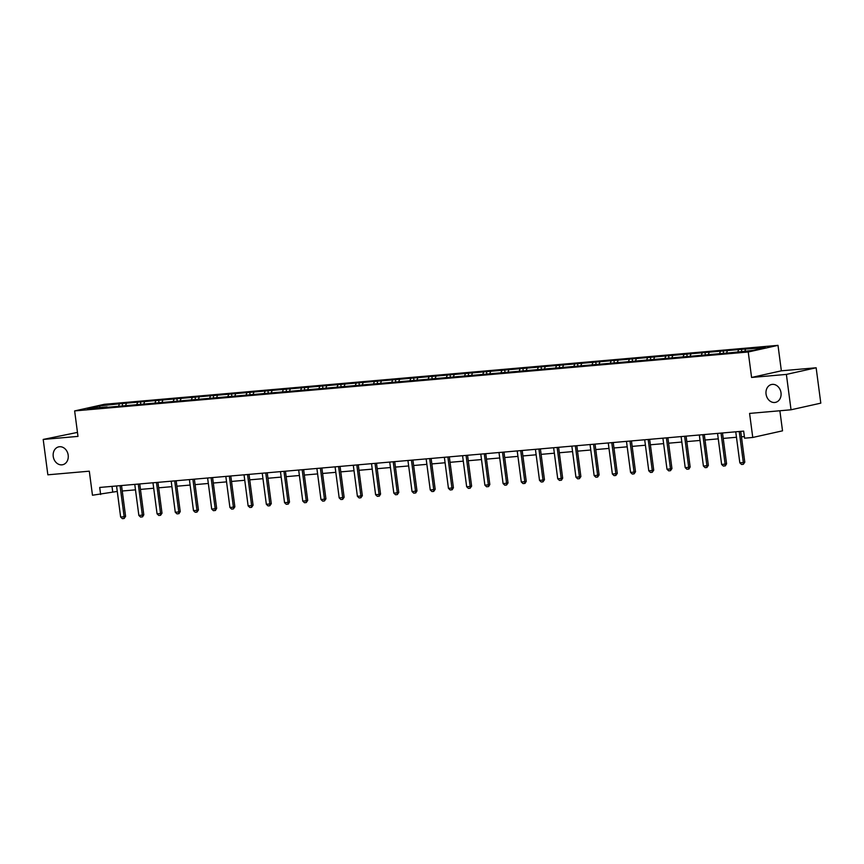 <?xml version="1.0" encoding="UTF-8"?>
<svg xmlns="http://www.w3.org/2000/svg" width="864" height="864" viewBox="0 0 864 864"><rect width="100%" height="100%" fill="white"/><g stroke="black" fill="none" stroke-linecap="round" stroke-linejoin="round"><path stroke-width="1.3" d="M68.18 455.144A9.148 7.474 77.4 0 1 62.694 464.724A9.148 7.474 77.4 0 1 53.233 456.451A9.148 7.474 77.4 0 1 58.709 446.861A9.148 7.474 77.4 0 1 68.18 455.144M781.002 392.774A9.148 7.474 77.4 0 1 775.516 402.365A9.148 7.474 77.4 0 1 766.055 394.081A9.148 7.474 77.4 0 1 771.541 384.502A9.148 7.474 77.4 0 1 781.002 392.774M77.468 432.4L43.2 439.441L47.855 474.811L89.305 471.182L92.47 495.234L117.277 491.432M778 345.352L104.404 404.287L74.639 410.918L748.235 351.994L778 345.352L781.358 370.818L751.583 377.46L786.38 374.414L816.145 367.772L781.358 370.818M816.145 367.772L820.8 403.153L791.035 409.784L749.585 413.413L752.76 437.465L782.525 430.834L779.879 410.767M786.38 374.414L791.035 409.784M107.406 407.268L730.372 352.76L753.149 350.374L765.374 347.641L741.463 349.337L741.733 351.367M107.104 406.89L87.253 408.629L99.49 405.907L122.267 403.51L122.537 405.54M741.463 349.337L122.267 403.51M752.76 437.465L744.584 438.188L743.656 431.114L99.706 487.447L100.634 494.521M126.338 403.553L125.55 405.594M137.549 402.57L136.879 404.287M144.547 401.965L143.759 403.996M155.758 400.982L155.088 402.7M162.756 400.367L161.968 402.408M173.966 399.384L173.297 401.101M180.976 398.768L180.187 400.81M192.175 397.796L191.516 399.514M199.184 397.181L198.396 399.211M210.395 396.198L209.725 397.915M217.393 395.582L216.605 397.624M228.604 394.61L227.934 396.317M235.602 393.995L234.814 396.025M246.812 393.012L246.154 394.729M253.822 392.396L253.033 394.438M265.021 391.424L264.362 393.131M272.03 390.809L271.242 392.839M283.241 389.826L282.571 391.543M290.239 389.21L289.451 391.252M301.45 388.228L300.78 389.945M308.448 387.623L307.66 389.653M319.658 386.64L319 388.357M326.668 386.024L325.879 388.066M337.867 385.042L337.208 386.759M344.876 384.437L344.088 386.467M356.087 383.454L355.417 385.171M363.085 382.838L362.297 384.88M374.296 381.856L373.626 383.573M381.305 381.251L380.506 383.281M392.504 380.268L391.846 381.985M399.514 379.652L398.725 381.694M410.724 378.67L410.054 380.387M417.722 378.065L416.934 380.095M428.933 377.082L428.263 378.799M435.931 376.466L435.143 378.508M447.142 375.484L446.472 377.201M454.151 374.868L453.362 376.909M465.35 373.896L464.692 375.613M472.36 373.28L471.571 375.311M483.57 372.298L482.9 374.015M490.568 371.682L489.78 373.723M501.779 370.71L501.109 372.416M508.777 370.094L507.989 372.125M519.988 369.112L519.329 370.829M526.997 368.496L526.208 370.537M538.196 367.524L537.538 369.23M545.206 366.908L544.417 368.939M556.416 365.926L555.746 367.643M563.414 365.31L562.626 367.351M574.625 364.327L573.955 366.044M581.623 363.722L580.835 365.753M592.834 362.74L592.175 364.457M599.843 362.124L599.054 364.165M611.042 361.141L610.384 362.858M618.052 360.536L617.263 362.567M629.262 359.554L628.592 361.271M636.26 358.938L635.472 360.979M647.471 357.955L646.801 359.672M654.48 357.35L653.681 359.381M665.68 356.368L665.021 358.085M672.689 355.752L671.9 357.793M683.888 354.769L683.23 356.486M690.898 354.164L690.109 356.195M702.108 353.182L701.438 354.899M709.106 352.566L708.318 354.607M720.317 351.583L719.647 353.3M727.326 350.968L726.527 353.009M738.526 349.996L737.867 351.713M745.535 349.38L744.865 351.097M751.583 377.46L748.235 351.994M43.2 439.441L77.987 436.396L74.639 410.918M122.245 491L135.486 489.845M140.465 489.402L153.695 488.246M158.674 487.814L171.904 486.659M176.882 486.216L190.123 485.06M195.091 484.628L208.332 483.462M213.311 483.03L226.541 481.874M231.52 481.442L244.75 480.276M249.728 479.844L262.969 478.688M267.937 478.256L281.178 477.09M286.157 476.658L299.387 475.502M304.366 475.06L317.596 473.904M322.574 473.472L335.815 472.316M340.783 471.874L354.024 470.718M359.003 470.286L372.233 469.13M377.212 468.688L390.442 467.532M395.42 467.1L408.661 465.944M413.629 465.502L426.87 464.346M431.849 463.914L445.079 462.758M450.058 462.316L463.298 461.16M468.266 460.728L481.507 459.562M486.486 459.13L499.716 457.974M504.695 457.542L517.925 456.376M522.904 455.944L536.144 454.788M541.112 454.356L554.353 453.19M559.332 452.758L572.562 451.602M577.541 451.159L590.771 450.004M595.75 449.572L608.99 448.416M613.958 447.973L627.199 446.818M632.178 446.386L645.408 445.23M650.387 444.787L663.617 443.632M668.596 443.2L681.836 442.044M686.804 441.601L700.045 440.446M705.024 440.014L718.254 438.858M723.233 438.415L736.474 437.26M741.442 436.828L744.368 436.568M99.49 405.907L100.073 407.506M119.329 404.168L118.67 405.886M111.985 486.378L112.709 491.832M723.254 350.935L723.524 352.966M705.046 352.523L705.305 354.553M686.826 354.121L687.096 356.152M668.617 355.709L668.887 357.739M650.408 357.307L650.678 359.338M632.2 358.895L632.459 360.925M613.98 360.493L614.25 362.524M595.771 362.081L596.041 364.111M577.562 363.679L577.832 365.71M559.354 365.267L559.613 367.308M541.134 366.865L541.404 368.896M522.925 368.453L523.195 370.494M504.716 370.051L504.976 372.082M486.497 371.639L486.767 373.68M468.288 373.237L468.558 375.268M450.079 374.836L450.349 376.866M431.87 376.423L432.13 378.454M413.651 378.022L413.921 380.052M395.442 379.609L395.712 381.64M377.233 381.208L377.503 383.238M359.024 382.795L359.284 384.826M340.805 384.394L341.075 386.424M322.596 385.981L322.866 388.012M304.387 387.58L304.657 389.61M286.178 389.167L286.438 391.208M267.959 390.766L268.229 392.796M249.75 392.353L250.02 394.394M231.541 393.952L231.811 395.982M213.322 395.539L213.592 397.58M195.113 397.138L195.383 399.168M176.904 398.736L177.174 400.766M158.695 400.324L158.954 402.354M140.476 401.922L140.746 403.952M739.249 431.492L743.342 462.542L744.79 462.218L743.31 464.324L741.56 464.476L739.832 462.845L735.75 431.806M740.729 431.363L744.79 462.218M739.832 462.845L743.342 462.542L743.31 464.324M721.04 433.091L725.123 464.13L726.581 463.817L725.339 465.858L723.352 466.074L721.624 464.443L717.541 433.393M722.509 432.961L726.581 463.817M721.624 464.443L725.123 464.13L725.101 465.912M702.832 434.678L706.914 465.728L708.361 465.404L706.882 467.51L705.132 467.662L703.415 466.031L699.322 434.992M704.3 434.549L708.361 465.404M703.415 466.031L706.914 465.728L706.882 467.51M684.612 436.277L688.705 467.316L690.152 467.003L688.91 469.044L686.923 469.26L685.206 467.629L681.113 436.579M686.092 436.147L690.152 467.003M685.206 467.629L688.705 467.316L688.673 469.098M666.403 437.864L670.496 468.914L671.944 468.59L670.464 470.696L668.714 470.848L666.986 469.217L662.904 438.178M667.883 437.735L671.944 468.59M666.986 469.217L670.496 468.914L670.464 470.696M648.194 439.463L652.277 470.513L653.724 470.189L652.255 472.295L650.495 472.446L648.778 470.815L644.695 439.765M649.663 439.333L653.724 470.189M648.778 470.815L652.277 470.513L652.255 472.295M629.986 441.05L634.068 472.1L635.515 471.776L634.036 473.882L632.286 474.034L630.569 472.403L626.476 441.364M631.454 440.932L635.515 471.776M630.569 472.403L634.068 472.1L634.036 473.882M611.766 442.649L615.859 473.699L617.306 473.375L615.827 475.481L614.077 475.632L612.36 474.001L608.267 442.951M613.246 442.519L617.306 473.375M612.36 474.001L615.859 473.699L615.827 475.481M593.557 444.247L597.65 475.286L599.098 474.962L597.618 477.068L595.868 477.22L594.14 475.6L590.058 444.55M595.037 444.118L599.098 474.962M594.14 475.6L597.65 475.286L597.618 477.068M575.348 445.835L579.431 476.885L580.878 476.561L579.409 478.667L577.649 478.818L575.932 477.187L571.849 446.137M576.817 445.705L580.878 476.561M575.932 477.187L579.431 476.885L579.409 478.667M557.14 447.433L561.222 478.472L562.669 478.148L561.438 480.2L559.44 480.406L557.723 478.786L553.63 447.736M558.608 447.304L562.669 478.148M557.723 478.786L561.222 478.472L561.19 480.254M538.92 449.021L543.013 480.071L544.46 479.747L542.981 481.853L541.231 482.004L539.514 480.373L535.421 449.323M540.4 448.891L544.46 479.747M539.514 480.373L543.013 480.071L542.981 481.853M520.711 450.619L524.804 481.658L526.252 481.334L525.01 483.386L523.022 483.592L521.294 481.972L517.212 450.922M522.191 450.49L526.252 481.334M521.294 481.972L524.804 481.658L524.772 483.44M502.502 452.207L506.585 483.257L508.032 482.933L506.552 485.039L504.803 485.19L503.086 483.559L499.003 452.52M503.971 452.077L508.032 482.933M503.086 483.559L506.585 483.257L506.552 485.039M484.294 453.805L488.376 484.844L489.823 484.52L488.592 486.572L486.594 486.778L484.877 485.158L480.784 454.108M485.762 453.676L489.823 484.52M484.877 485.158L488.376 484.844L488.344 486.626M466.074 455.393L470.167 486.443L471.614 486.119L470.135 488.225L468.385 488.376L466.657 486.745L462.575 455.706M467.554 455.263L471.614 486.119M466.657 486.745L470.167 486.443L470.135 488.225M447.865 456.991L451.948 488.03L453.406 487.717L452.164 489.758L450.176 489.974L448.448 488.344L444.366 457.294M449.334 456.862L453.406 487.717M448.448 488.344L451.948 488.03L451.926 489.812M429.656 458.579L433.739 489.629L435.186 489.305L433.706 491.411L431.957 491.562L430.24 489.931L426.146 458.892M431.125 458.449L435.186 489.305M430.24 489.931L433.739 489.629L433.706 491.411M411.437 460.177L415.53 491.216L416.977 490.903L415.746 492.944L413.748 493.16L412.031 491.53L407.938 460.48M412.916 460.048L416.977 490.903M412.031 491.53L415.53 491.216L415.498 492.998M393.228 461.765L397.321 492.815L398.768 492.491L397.289 494.597L395.539 494.748L393.811 493.117L389.729 462.078M394.708 461.635L398.768 492.491M393.811 493.117L397.321 492.815L397.289 494.597M375.019 463.363L379.102 494.413L380.56 494.089L379.318 496.141L377.32 496.346L375.602 494.716L371.52 463.666M376.488 463.234L380.56 494.089M375.602 494.716L379.102 494.413L379.08 496.184M356.81 464.951L360.893 496.001L362.34 495.677L360.86 497.783L359.111 497.934L357.394 496.303L353.3 465.264M358.279 464.832L362.34 495.677M357.394 496.303L360.893 496.001L360.86 497.783M338.591 466.549L342.684 497.599L344.131 497.275L342.652 499.381L340.902 499.532L339.185 497.902L335.092 466.852M340.07 466.42L344.131 497.275M339.185 497.902L342.684 497.599L342.652 499.381M320.382 468.148L324.475 499.187L325.922 498.863L324.443 500.969L322.693 501.12L320.965 499.5L316.883 468.45M321.862 468.018L325.922 498.863M320.965 499.5L324.475 499.187L324.443 500.969M302.173 469.735L306.256 500.785L307.703 500.461L306.234 502.567L304.474 502.718L302.756 501.088L298.674 470.038M303.642 469.606L307.703 500.461M302.756 501.088L306.256 500.785L306.234 502.567M283.964 471.334L288.047 502.373L289.494 502.049L288.263 504.101L286.265 504.306L284.548 502.686L280.454 471.636M285.433 471.204L289.494 502.049M284.548 502.686L288.047 502.373L288.014 504.155M265.745 472.921L269.838 503.971L271.285 503.647L269.806 505.753L268.056 505.904L266.339 504.274L262.246 473.224M267.224 472.792L271.285 503.647M266.339 504.274L269.838 503.971L269.806 505.753M247.536 474.52L251.629 505.559L253.076 505.235L251.597 507.341L249.847 507.492L248.119 505.872L244.037 474.822M249.016 474.39L253.076 505.235M248.119 505.872L251.629 505.559L251.597 507.341M229.327 476.107L233.41 507.157L234.857 506.833L233.388 508.939L231.628 509.09L229.91 507.46L225.828 476.42M230.796 475.978L234.857 506.833M229.91 507.46L233.41 507.157L233.388 508.939M211.118 477.706L215.201 508.745L216.648 508.421L215.417 510.473L213.419 510.678L211.702 509.058L207.608 478.008M212.587 477.576L216.648 508.421M211.702 509.058L215.201 508.745L215.168 510.527M192.899 479.293L196.992 510.343L198.439 510.019L196.96 512.125L195.21 512.276L193.482 510.646L189.4 479.606M194.378 479.164L198.439 510.019M193.482 510.646L196.992 510.343L196.96 512.125M174.69 480.892L178.783 511.931L180.23 511.607L178.988 513.659L177.001 513.875L175.273 512.244L171.191 481.194M176.159 480.762L180.23 511.607M175.273 512.244L178.783 511.931L178.751 513.713M156.481 482.479L160.564 513.529L162.011 513.205L160.531 515.311L158.782 515.462L157.064 513.832L152.982 482.792M157.95 482.35L162.011 513.205M157.064 513.832L160.564 513.529L160.531 515.311M138.272 484.078L142.355 515.117L143.802 514.804L142.571 516.845L140.573 517.061L138.856 515.43L134.762 484.38M139.741 483.948L143.802 514.804M138.856 515.43L142.355 515.117L142.322 516.899M120.053 485.665L124.146 516.715L125.593 516.391L124.114 518.497L122.364 518.648L120.636 517.018L116.554 485.978M121.532 485.536L125.593 516.391M120.636 517.018L124.146 516.715L124.114 518.497"/></g></svg>
